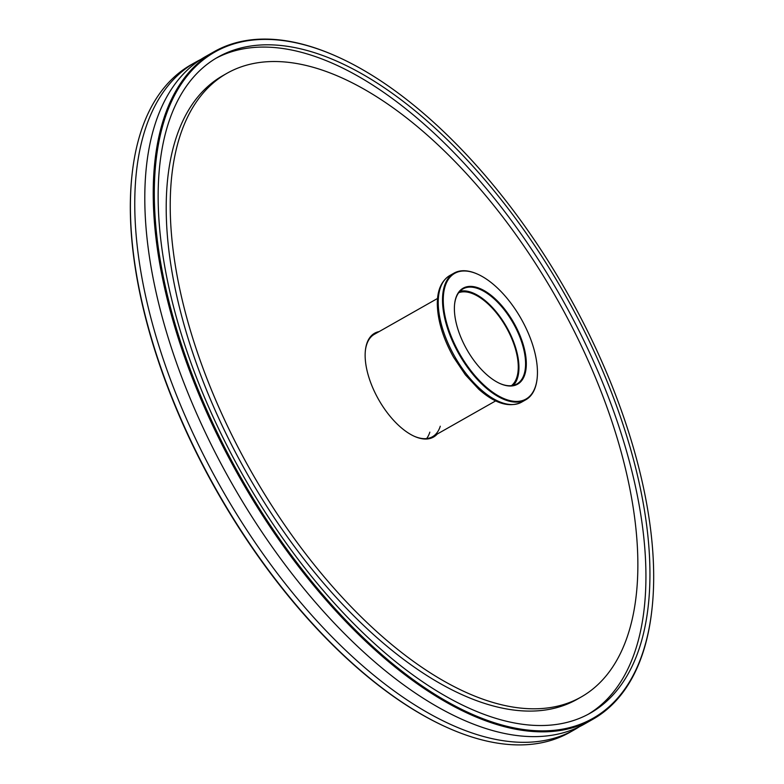 <?xml version="1.0" encoding="UTF-8"?>
<svg xmlns="http://www.w3.org/2000/svg" width="784" height="784" viewBox="0 0 784 784"><rect width="100%" height="100%" fill="white"/><g stroke="black" fill="none" stroke-linecap="round" stroke-linejoin="round"><path stroke-width="1.18" d="M579.278 726.778A383.778 187.905 -119.6 0 1 574.349 729.786A383.778 187.905 -119.6 0 1 177.654 398.066A383.778 187.905 -119.6 0 1 195.608 62.191A383.778 187.905 -119.6 0 1 200.714 59.496M437.237 434.042A59.682 29.224 -119.6 0 1 414.138 436.218A59.682 29.224 -119.6 0 1 371.802 385.493A59.682 29.224 -119.6 0 1 365.403 350.311A59.682 29.224 -119.6 0 1 379.113 331.603M437.55 298.459L374.38 334.288A58.888 28.832 60.4 0 0 365.364 350.713M197.156 387.247A382.984 187.513 60.4 0 0 463.148 710.069A382.984 187.513 60.4 0 0 652.004 608.845A382.984 187.513 60.4 0 0 610.932 383.092A382.984 187.513 60.4 0 0 339.256 57.575A382.984 187.513 60.4 0 0 197.156 387.247M651.955 609.246A383.778 187.905 -119.6 0 1 651.916 609.648A383.778 187.905 -119.6 0 1 592.812 719.31A383.778 187.905 -119.6 0 1 196.118 387.59A383.778 187.905 -119.6 0 1 214.071 51.715A383.778 187.905 -119.6 0 1 338.521 57.242A383.778 187.905 -119.6 0 1 338.894 57.408M445.106 726.592A382.984 187.513 -119.6 0 1 444.744 726.425A382.984 187.513 -119.6 0 1 173.068 400.908A382.984 187.513 -119.6 0 1 131.996 175.155A382.984 187.513 -119.6 0 1 132.045 174.754M195.608 62.191L191.188 64.69A383.778 187.905 60.4 0 0 132.084 174.352A383.778 187.905 60.4 0 0 173.235 400.575A383.778 187.905 60.4 0 0 445.479 726.758A383.778 187.905 60.4 0 0 569.929 732.285L574.349 729.786M592.812 719.31L584.384 724.093A383.778 187.905 -119.6 0 1 187.69 392.372A383.778 187.905 -119.6 0 1 205.643 56.497L214.071 51.715M215.943 58.29A377.153 184.661 -119.6 0 1 603.778 385.405A377.153 184.661 -119.6 0 1 588.127 714.322M200.302 387.208A377.153 184.661 -119.6 0 1 217.942 57.124A377.153 184.661 -119.6 0 1 607.786 383.121A377.153 184.661 -119.6 0 1 590.146 713.215A377.153 184.661 -119.6 0 1 200.302 387.208M597.78 383.219A358.631 175.596 -119.6 0 1 581.003 697.094A358.631 175.596 -119.6 0 1 210.308 387.11A358.631 175.596 -119.6 0 1 227.076 73.235A358.631 175.596 -119.6 0 1 597.78 383.219M581.003 697.094L576.995 699.377A358.631 175.596 -119.6 0 1 206.29 389.393A358.631 175.596 -119.6 0 1 223.068 75.519L227.076 73.235M429.838 432.151A58.888 28.832 -119.6 0 1 426.643 438.57M413.766 436.051A58.888 28.832 60.4 0 0 432.503 436.727A58.888 28.832 60.4 0 0 440.275 426.231M537.442 371.547A72.255 35.378 60.4 0 0 478.132 274.4A72.255 35.378 60.4 0 0 443.264 300.85A72.255 35.378 60.4 0 0 487.981 388.59A72.255 35.378 60.4 0 0 537.138 378.398A72.255 35.378 60.4 0 0 537.442 371.547M537.109 378.672A72.785 35.633 -119.6 0 1 537.079 378.937A72.785 35.633 -119.6 0 1 525.868 399.732A72.785 35.633 -119.6 0 1 473.752 375.379A72.785 35.633 -119.6 0 1 442.519 300.821A72.785 35.633 -119.6 0 1 454.034 273.126A72.785 35.633 -119.6 0 1 477.642 274.175A72.785 35.633 -119.6 0 1 477.887 274.282M526.319 363.198A55.184 27.019 -119.6 0 1 499.692 383.405A55.184 27.019 -119.6 0 1 454.387 309.21A55.184 27.019 -119.6 0 1 454.622 303.976A55.184 27.019 -119.6 0 1 492.166 296.185A55.184 27.019 -119.6 0 1 526.319 363.198M499.447 383.288A54.655 26.764 60.4 0 0 516.921 383.964A54.655 26.764 60.4 0 0 525.574 363.168A54.655 26.764 60.4 0 0 502.113 307.181A54.655 26.764 60.4 0 0 462.981 288.894A54.655 26.764 60.4 0 0 454.602 304.241M459.943 291.256A54.655 26.764 -119.6 0 1 497.85 313.845A54.655 26.764 -119.6 0 1 518.949 366.922A54.655 26.764 -119.6 0 1 513.334 385.365M458.699 292.716A53.596 26.244 -119.6 0 1 512.285 339.893A53.596 26.244 -119.6 0 1 511.442 385.679M521.585 402.163C509.326 407.954 495.067 403.652 478.808 389.276L465.353 374.791L453.613 357.298C443.225 338.717 437.795 321.146 437.315 304.584C437.149 290.511 441.294 280.839 449.761 275.547A72.785 35.633 60.4 0 0 438.236 303.251A72.785 35.633 60.4 0 0 469.479 377.81A72.785 35.633 60.4 0 0 521.585 402.163L525.868 399.732M652.004 608.845L651.916 609.648M444.744 726.425L445.479 726.758M131.996 175.155L132.084 174.352M339.256 57.575L338.521 57.242M478.132 274.4L477.642 274.175M449.761 275.547L454.034 273.126M537.138 378.398L537.079 378.937M432.503 436.727L495.664 400.898"/></g></svg>
